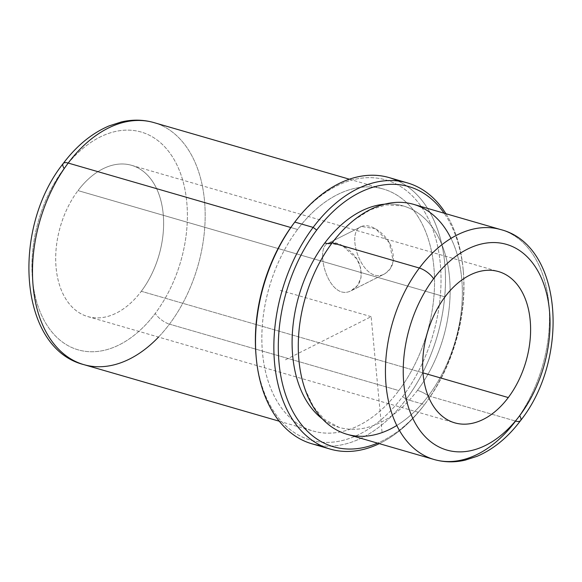 <?xml version="1.0" encoding="UTF-8"?>
<svg xmlns="http://www.w3.org/2000/svg" width="582" height="582" viewBox="0 0 582 582"><rect width="100%" height="100%" fill="white"/><g stroke="black" fill="none" stroke-linecap="round" stroke-linejoin="round"><path stroke-width="0.44" stroke-dasharray="2.91 2.18" d="M361.538 226.478C369.344 222.753 385.226 232.327 391.068 246.208C395.695 259.608 393.33 268.942 383.967 274.209C362.688 285.122 344.355 231.687 361.538 226.478C344.355 231.687 362.688 285.122 383.967 274.209L350.939 290.84L384.695 273.867L390.289 268.869L393.257 261.143L389.271 242.643L375.499 228.77L361.538 226.478L328.51 243.116L342.318 245.524L356.868 258.961L360.775 268.12L361.058 277.396L357.741 285.282L350.939 290.84C328.59 302.254 313.763 247.074 328.51 243.116L361.538 226.478L328.51 243.116C313.763 247.074 328.59 302.254 350.939 290.84C360.993 285.289 363.641 275.883 358.876 262.627C352.619 248.98 335.581 239.769 328.51 243.116M141.302 291.284A78.745 51.347 106.2 0 0 163.331 215.587A78.745 51.347 106.2 0 0 131.561 165.31A78.745 51.347 106.2 0 0 78.01 190.598L444.99 296.871L78.01 190.598A78.745 51.347 -73.8 0 1 153.372 182.719A78.745 51.347 -73.8 0 1 141.302 291.284A78.745 51.347 -73.8 0 1 65.948 299.17A78.745 51.347 -73.8 0 1 78.01 190.598A78.745 51.347 106.2 0 0 55.988 266.294A78.745 51.347 106.2 0 0 87.751 316.579A78.745 51.347 106.2 0 0 141.302 291.284L422.99 372.858L141.302 291.284M520.577 420.582A12.6 4.794 36.9 0 1 515.565 421.077A119.688 78.046 106.2 0 0 549.044 306.023A119.688 78.046 106.2 0 0 500.753 229.592A119.688 78.046 -73.8 0 1 549.044 306.023A119.688 78.046 -73.8 0 1 515.565 421.077A119.688 78.046 -73.8 0 1 434.172 459.525M413.598 204.355A119.688 78.046 -73.8 0 1 461.89 280.786A119.688 78.046 -73.8 0 1 428.41 395.84L515.565 421.077L428.41 395.84A119.688 78.046 -73.8 0 1 347.01 434.281M396.793 425.486A119.688 78.046 106.2 0 0 428.41 395.84A20.203 7.697 -143.1 0 0 417.461 390.362A115.28 75.173 106.2 0 0 448.104 266.789A115.28 75.173 106.2 0 0 384.666 204.173A115.28 75.173 -73.8 0 1 403.195 205.933A115.28 75.173 -73.8 0 1 449.704 279.549A115.28 75.173 -73.8 0 1 417.461 390.362A20.203 7.697 36.9 0 1 428.41 395.84A119.688 78.046 106.2 0 0 450.977 238.394M417.461 390.362A115.28 75.173 -73.8 0 1 339.066 427.392A115.28 75.173 -73.8 0 1 322.464 418.975A115.28 75.173 106.2 0 0 417.461 390.362M425.558 403.246A135.439 88.319 -73.8 0 1 377.543 443.12A135.439 88.319 106.2 0 0 424.882 404.148A135.439 88.319 106.2 0 0 425.558 403.246L424.533 404.599A138.589 90.37 -73.8 0 1 423.842 405.516A138.589 90.37 -73.8 0 1 379.304 443.637A138.589 90.37 106.2 0 0 424.533 404.599L425.558 403.246A135.439 88.319 106.2 0 0 463.316 271.438A135.439 88.319 106.2 0 0 444.124 213.194A135.439 88.319 -73.8 0 1 425.558 403.246M445.892 213.703A138.589 90.37 -73.8 0 1 463.163 269.721A138.589 90.37 -73.8 0 1 424.533 404.599L406.185 399.281A138.589 90.37 -73.8 0 1 321.329 445.71A138.589 90.37 106.2 0 0 406.185 399.281L424.533 404.599A138.589 90.37 106.2 0 0 445.892 213.703M389.038 177.568A138.589 90.37 -73.8 0 1 444.954 266.069A138.589 90.37 -73.8 0 1 406.185 399.281L402.628 396.604A135.439 88.319 -73.8 0 1 256.015 355.246M294.441 222.535A135.439 88.319 -73.8 0 1 423.623 210.262A135.439 88.319 -73.8 0 1 402.628 396.604L406.185 399.281A138.589 90.37 106.2 0 0 397.993 180.973M256.087 356.097A135.439 88.319 106.2 0 0 402.628 396.604A135.439 88.319 106.2 0 0 423.812 210.56A135.439 88.319 106.2 0 0 294.965 221.858M158.53 337.073A125.988 82.157 106.2 0 0 169.464 324.145L398.83 390.566A125.988 82.157 106.2 0 0 434.07 269.459A125.988 82.157 106.2 0 0 383.24 189.005A125.988 82.157 106.2 0 0 297.562 229.475L290.796 227.518L297.562 229.475A125.988 82.157 106.2 0 0 262.322 350.582A125.988 82.157 106.2 0 0 313.152 431.036A125.988 82.157 106.2 0 0 398.83 390.566A125.988 82.157 -73.8 0 1 278.254 403.181A125.988 82.157 -73.8 0 1 297.562 229.475A125.988 82.157 -73.8 0 1 418.138 216.86A125.988 82.157 -73.8 0 1 398.83 390.566L169.464 324.145A125.988 82.157 -73.8 0 1 83.786 364.616M64.085 168.453A113.388 73.943 106.2 0 0 46.713 324.785A113.388 73.943 106.2 0 0 155.227 313.436A113.388 73.943 106.2 0 0 172.607 157.096A113.388 73.943 106.2 0 0 64.085 168.453A113.388 73.943 -73.8 0 1 172.607 157.096A113.388 73.943 -73.8 0 1 155.227 313.436A12.6 4.794 -143.1 0 0 169.464 324.145A12.6 4.794 36.9 0 1 155.227 313.436A113.388 73.943 -73.8 0 1 46.713 324.785A113.388 73.943 -73.8 0 1 64.085 168.453A12.6 4.794 36.9 0 1 63.183 163.542M169.464 324.145A125.988 82.157 106.2 0 0 204.704 203.038A125.988 82.157 106.2 0 0 153.874 122.584A125.988 82.157 -73.8 0 1 204.704 203.038A125.988 82.157 -73.8 0 1 169.464 324.145M285.478 359.807L371.134 316.659L382.032 432.011M371.134 316.659L279.389 290.091M351.71 290.483L384.695 273.867M131.561 165.31L498.541 271.583M353.798 220.214L370.494 209.695L386.273 204.871L403.195 205.933M304.946 388.929L313.436 406.738L324.196 419.244L339.066 427.392M423.842 405.516L424.882 404.148M463.163 269.721L463.316 271.438M279.28 421.223L313.152 431.036M87.751 316.579L454.738 422.852M349.367 179.198L383.24 189.005"/><path stroke-width="0.87" d="M508.282 397.557L422.99 372.858L508.282 397.557A78.745 51.347 106.2 0 0 520.352 288.992A78.745 51.347 106.2 0 0 444.99 296.871A78.745 51.347 -73.8 0 1 498.541 271.583A78.745 51.347 -73.8 0 1 530.311 321.861A78.745 51.347 -73.8 0 1 508.282 397.557A78.745 51.347 -73.8 0 1 454.738 422.852A78.745 51.347 -73.8 0 1 422.969 372.567A78.745 51.347 -73.8 0 1 444.99 296.871A78.745 51.347 106.2 0 0 432.928 405.443A78.745 51.347 106.2 0 0 508.282 397.557M433.597 278.749A107.088 69.833 -73.8 0 1 536.087 268.026A107.088 69.833 -73.8 0 1 519.675 415.679A107.088 69.833 -73.8 0 1 417.192 426.402A107.088 69.833 -73.8 0 1 433.597 278.749A12.6 4.794 -143.1 0 0 419.36 268.04A119.688 78.046 -73.8 0 1 500.753 229.592A119.688 78.046 106.2 0 0 419.36 268.04A12.6 4.794 36.9 0 1 433.597 278.749A107.088 69.833 106.2 0 0 417.192 426.402A107.088 69.833 106.2 0 0 519.675 415.679A107.088 69.833 106.2 0 0 536.087 268.026A107.088 69.833 106.2 0 0 433.597 278.749M434.172 459.525L347.01 434.281A119.688 78.046 -73.8 0 1 298.726 357.85A119.688 78.046 -73.8 0 1 332.206 242.803L419.36 268.04A119.688 78.046 106.2 0 0 385.881 383.094A119.688 78.046 106.2 0 0 434.172 459.525A119.688 78.046 106.2 0 0 515.565 421.077A12.6 4.794 -143.1 0 0 520.577 420.582A12.6 4.794 -143.1 0 0 519.675 415.679A12.6 4.794 36.9 0 1 520.577 420.582C507.955 437.373 493.441 449.289 477.044 456.324L465.062 460.18C454.498 462.588 444.197 462.37 434.172 459.525A119.688 78.046 -73.8 0 1 385.881 383.094A119.688 78.046 -73.8 0 1 419.36 268.04L332.206 242.803A119.688 78.046 -73.8 0 1 413.598 204.355L500.753 229.592C562.976 245.386 569.88 358.738 520.577 420.582M450.977 238.394A119.688 78.046 106.2 0 0 353.085 220.789A119.688 78.046 106.2 0 0 332.206 242.803A20.203 7.697 36.9 0 1 324.8 242.963A115.28 75.173 -73.8 0 1 384.666 204.173A115.28 75.173 106.2 0 0 324.8 242.963A20.203 7.697 -143.1 0 0 332.206 242.803A119.688 78.046 106.2 0 0 304.648 388.056A119.688 78.046 106.2 0 0 396.793 425.486M322.464 418.975A115.28 75.173 -73.8 0 1 324.8 242.963A115.28 75.173 106.2 0 0 322.464 418.975M377.543 443.12A135.439 88.319 -73.8 0 1 283.87 389.118A135.439 88.319 -73.8 0 1 316.703 230.072A135.439 88.319 -73.8 0 1 444.124 213.194A135.439 88.319 106.2 0 0 316.703 230.072A135.439 88.319 106.2 0 0 283.87 389.118A135.439 88.319 106.2 0 0 377.543 443.12M313.138 227.395L316.703 230.072L313.138 227.395A138.589 90.37 -73.8 0 1 445.892 213.703A138.589 90.37 106.2 0 0 407.385 182.879A138.589 90.37 106.2 0 0 313.138 227.395A138.589 90.37 106.2 0 0 274.377 360.614A138.589 90.37 106.2 0 0 330.292 449.115A138.589 90.37 106.2 0 0 379.304 443.637A138.589 90.37 -73.8 0 1 280.233 392.464A138.589 90.37 -73.8 0 1 313.138 227.395L294.79 222.084L313.138 227.395M256.16 356.962L256.015 355.246A135.439 88.319 -73.8 0 1 293.764 223.43L294.79 222.084A138.589 90.37 106.2 0 0 256.16 356.962A138.589 90.37 106.2 0 0 321.329 445.71A138.589 90.37 -73.8 0 1 311.937 443.797A138.589 90.37 -73.8 0 1 256.029 355.304A138.589 90.37 -73.8 0 1 294.79 222.084A138.589 90.37 -73.8 0 1 389.038 177.568L407.385 182.879M397.993 180.973A138.589 90.37 106.2 0 0 295.489 221.167A138.589 90.37 106.2 0 0 294.79 222.084L293.764 223.43A135.439 88.319 -73.8 0 1 294.441 222.535L295.489 221.167M294.965 221.858A135.439 88.319 106.2 0 0 293.764 223.43A135.439 88.319 106.2 0 0 256.087 356.097M279.28 421.223L83.786 364.616A125.988 82.157 -73.8 0 1 32.956 284.162A125.988 82.157 -73.8 0 1 68.196 163.055L290.796 227.518L68.196 163.055A125.988 82.157 106.2 0 0 32.956 284.162A125.988 82.157 106.2 0 0 83.786 364.616A125.988 82.157 106.2 0 0 158.53 337.073M83.786 364.616C18.559 348.152 11.225 228.697 63.183 163.542A12.6 4.794 36.9 0 1 68.196 163.055A12.6 4.794 -143.1 0 0 63.183 163.542A12.6 4.794 -143.1 0 0 64.085 168.453M349.367 179.198L153.874 122.584A125.988 82.157 106.2 0 0 68.196 163.055A125.988 82.157 -73.8 0 1 153.874 122.584C143.383 119.601 132.601 119.375 121.522 121.9L109.045 125.916C91.789 133.3 76.504 145.842 63.183 163.542M353.085 220.789L353.798 220.214M304.648 388.056L304.946 388.929M330.292 449.115L311.937 443.797"/></g></svg>
